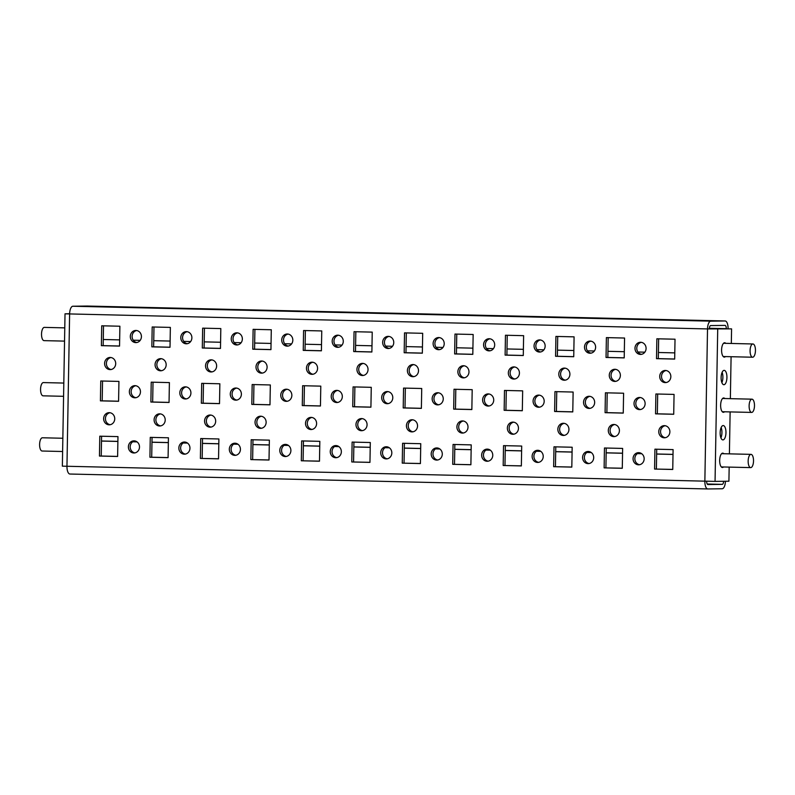 <?xml version="1.0" encoding="UTF-8"?>
<svg xmlns="http://www.w3.org/2000/svg" width="795" height="795" viewBox="0 0 795 795"><rect width="100%" height="100%" fill="white"/><g stroke="black" fill="none" stroke-linecap="round" stroke-linejoin="round"><path stroke-width="1.19" d="M194.666 308.907L203.192 308.987L194.666 308.907M245.128 310.09L253.665 310.169L245.128 310.09M295.591 311.272L304.127 311.342L295.591 311.272M346.064 312.455L354.6 312.524L346.064 312.455M396.526 313.637L405.062 313.707L396.526 313.637M446.999 314.82L455.525 314.89L446.999 314.82M497.461 315.993L505.998 316.072L497.461 315.993M547.934 317.175L556.46 317.255L547.934 317.175M598.396 318.358L606.933 318.437L598.396 318.358M648.859 319.54L657.395 319.61L648.859 319.54M230.282 393.962A6.072 5.555 -90.7 0 0 235.916 400.163A6.072 5.555 -90.7 0 0 241.392 394.221A6.072 5.555 -90.7 0 0 235.757 388.02A6.072 5.555 -90.7 0 0 230.282 393.962M236.811 400.074A6.072 5.555 89.3 0 1 232.07 393.932A6.072 5.555 89.3 0 1 236.652 388.079M281.718 339.942A6.072 5.555 -90.7 0 0 287.343 346.143A6.072 5.555 -90.7 0 0 292.818 340.2A6.072 5.555 -90.7 0 0 287.184 333.999A6.072 5.555 -90.7 0 0 281.718 339.942M288.237 346.054A6.072 5.555 89.3 0 1 283.507 339.922A6.072 5.555 89.3 0 1 288.088 334.069M279.79 450.338A6.072 5.555 -90.7 0 0 285.415 456.539A6.072 5.555 -90.7 0 0 290.891 450.596A6.072 5.555 -90.7 0 0 285.266 444.395A6.072 5.555 -90.7 0 0 279.79 450.338M286.309 456.449A6.072 5.555 89.3 0 1 281.579 450.308A6.072 5.555 89.3 0 1 286.16 444.465M280.754 395.145A6.072 5.555 -90.7 0 0 286.379 401.346A6.072 5.555 -90.7 0 0 291.854 395.403A6.072 5.555 -90.7 0 0 286.23 389.202A6.072 5.555 -90.7 0 0 280.754 395.145M287.273 401.256A6.072 5.555 89.3 0 1 282.543 395.115A6.072 5.555 89.3 0 1 287.124 389.262M229.318 449.155A6.072 5.555 -90.7 0 0 234.952 455.356A6.072 5.555 -90.7 0 0 240.428 449.413A6.072 5.555 -90.7 0 0 234.793 443.213A6.072 5.555 -90.7 0 0 229.318 449.155M235.847 455.267A6.072 5.555 89.3 0 1 231.107 449.135A6.072 5.555 89.3 0 1 235.688 443.282M231.246 338.759A6.072 5.555 -90.7 0 0 236.88 344.96A6.072 5.555 -90.7 0 0 242.356 339.028A6.072 5.555 -90.7 0 0 236.721 332.817A6.072 5.555 -90.7 0 0 231.246 338.759M237.775 344.871A6.072 5.555 89.3 0 1 233.034 338.74A6.072 5.555 89.3 0 1 237.616 332.886M179.819 392.78A6.072 5.555 -90.7 0 0 185.444 398.981A6.072 5.555 -90.7 0 0 190.919 393.038A6.072 5.555 -90.7 0 0 185.295 386.837A6.072 5.555 -90.7 0 0 179.819 392.78M186.338 398.891A6.072 5.555 89.3 0 1 181.608 392.75A6.072 5.555 89.3 0 1 186.189 386.907M178.855 447.973A6.072 5.555 -90.7 0 0 184.48 454.174A6.072 5.555 -90.7 0 0 189.955 448.231A6.072 5.555 -90.7 0 0 184.331 442.03A6.072 5.555 -90.7 0 0 178.855 447.973M185.374 454.084A6.072 5.555 89.3 0 1 180.644 447.953A6.072 5.555 89.3 0 1 185.225 442.099M431.188 453.875A6.072 5.555 -90.7 0 0 436.823 460.086A6.072 5.555 -90.7 0 0 442.288 454.144A6.072 5.555 -90.7 0 0 436.664 447.933A6.072 5.555 -90.7 0 0 431.188 453.875M437.707 459.987A6.072 5.555 89.3 0 1 432.977 453.856A6.072 5.555 89.3 0 1 437.558 448.002M433.116 343.49A6.072 5.555 -90.7 0 0 438.741 349.691A6.072 5.555 -90.7 0 0 444.216 343.748A6.072 5.555 -90.7 0 0 438.592 337.547A6.072 5.555 -90.7 0 0 433.116 343.49M439.635 349.601A6.072 5.555 89.3 0 1 434.905 343.47A6.072 5.555 89.3 0 1 439.486 337.617M381.689 397.5A6.072 5.555 -90.7 0 0 387.314 403.701A6.072 5.555 -90.7 0 0 392.79 397.758A6.072 5.555 -90.7 0 0 387.155 391.557A6.072 5.555 -90.7 0 0 381.689 397.5M388.208 403.612A6.072 5.555 89.3 0 1 383.478 397.48A6.072 5.555 89.3 0 1 388.049 391.627M380.726 452.703A6.072 5.555 -90.7 0 0 386.35 458.904A6.072 5.555 -90.7 0 0 391.826 452.961A6.072 5.555 -90.7 0 0 386.191 446.76A6.072 5.555 -90.7 0 0 380.726 452.703M387.245 458.814A6.072 5.555 89.3 0 1 382.514 452.673A6.072 5.555 89.3 0 1 387.095 446.82M332.181 341.125A6.072 5.555 -90.7 0 0 337.815 347.326A6.072 5.555 -90.7 0 0 343.281 341.383A6.072 5.555 -90.7 0 0 337.656 335.182A6.072 5.555 -90.7 0 0 332.181 341.125M338.71 347.236A6.072 5.555 89.3 0 1 333.97 341.105A6.072 5.555 89.3 0 1 338.551 335.252M330.253 451.52A6.072 5.555 -90.7 0 0 335.887 457.721A6.072 5.555 -90.7 0 0 341.353 451.779A6.072 5.555 -90.7 0 0 335.728 445.578A6.072 5.555 -90.7 0 0 330.253 451.52M336.782 457.632A6.072 5.555 89.3 0 1 332.042 451.49A6.072 5.555 89.3 0 1 336.623 445.637M331.217 396.317A6.072 5.555 -90.7 0 0 336.851 402.528A6.072 5.555 -90.7 0 0 342.317 396.586A6.072 5.555 -90.7 0 0 336.692 390.375A6.072 5.555 -90.7 0 0 331.217 396.317M337.746 402.429A6.072 5.555 89.3 0 1 333.006 396.298A6.072 5.555 89.3 0 1 337.587 390.444M382.653 342.307A6.072 5.555 -90.7 0 0 388.278 348.508A6.072 5.555 -90.7 0 0 393.754 342.566A6.072 5.555 -90.7 0 0 388.119 336.365A6.072 5.555 -90.7 0 0 382.653 342.307M389.172 348.419A6.072 5.555 89.3 0 1 384.442 342.287A6.072 5.555 89.3 0 1 389.013 336.434M582.586 457.423A6.072 5.555 -90.7 0 0 588.221 463.624A6.072 5.555 -90.7 0 0 593.696 457.682A6.072 5.555 -90.7 0 0 588.062 451.481A6.072 5.555 -90.7 0 0 582.586 457.423M589.115 463.535A6.072 5.555 89.3 0 1 584.375 457.403A6.072 5.555 89.3 0 1 588.956 451.55M583.55 402.23A6.072 5.555 -90.7 0 0 589.184 408.431A6.072 5.555 -90.7 0 0 594.66 402.489A6.072 5.555 -90.7 0 0 589.025 396.288A6.072 5.555 -90.7 0 0 583.55 402.23M590.079 408.342A6.072 5.555 89.3 0 1 585.339 402.2A6.072 5.555 89.3 0 1 589.92 396.357M634.986 348.21A6.072 5.555 -90.7 0 0 640.611 354.411A6.072 5.555 -90.7 0 0 646.087 348.468A6.072 5.555 -90.7 0 0 640.452 342.267A6.072 5.555 -90.7 0 0 634.986 348.21M641.505 354.322A6.072 5.555 89.3 0 1 636.775 348.19A6.072 5.555 89.3 0 1 641.356 342.337M633.058 458.606A6.072 5.555 -90.7 0 0 638.683 464.807A6.072 5.555 -90.7 0 0 644.159 458.864A6.072 5.555 -90.7 0 0 638.524 452.663A6.072 5.555 -90.7 0 0 633.058 458.606M639.577 464.717A6.072 5.555 89.3 0 1 634.847 458.586A6.072 5.555 89.3 0 1 639.428 452.733M634.022 403.413A6.072 5.555 -90.7 0 0 639.647 409.614A6.072 5.555 -90.7 0 0 645.123 403.671A6.072 5.555 -90.7 0 0 639.488 397.47A6.072 5.555 -90.7 0 0 634.022 403.413M640.541 409.524A6.072 5.555 89.3 0 1 635.811 403.383A6.072 5.555 89.3 0 1 640.392 397.53M534.051 345.855A6.072 5.555 -90.7 0 0 539.676 352.056A6.072 5.555 -90.7 0 0 545.151 346.113A6.072 5.555 -90.7 0 0 539.527 339.912A6.072 5.555 -90.7 0 0 534.051 345.855M540.57 351.966A6.072 5.555 89.3 0 1 535.84 345.825A6.072 5.555 89.3 0 1 540.421 339.972M532.123 456.241A6.072 5.555 -90.7 0 0 537.748 462.442A6.072 5.555 -90.7 0 0 543.223 456.499A6.072 5.555 -90.7 0 0 537.599 450.298A6.072 5.555 -90.7 0 0 532.123 456.241M538.642 462.352A6.072 5.555 89.3 0 1 533.912 456.221A6.072 5.555 89.3 0 1 538.493 450.368M533.087 401.048A6.072 5.555 -90.7 0 0 538.712 407.249A6.072 5.555 -90.7 0 0 544.187 401.306A6.072 5.555 -90.7 0 0 538.563 395.105A6.072 5.555 -90.7 0 0 533.087 401.048M539.606 407.159A6.072 5.555 89.3 0 1 534.876 401.028A6.072 5.555 89.3 0 1 539.457 395.175M584.514 347.027A6.072 5.555 -90.7 0 0 590.148 353.238A6.072 5.555 -90.7 0 0 595.614 347.296A6.072 5.555 -90.7 0 0 589.989 341.085A6.072 5.555 -90.7 0 0 584.514 347.027M591.043 353.139A6.072 5.555 89.3 0 1 586.303 347.008A6.072 5.555 89.3 0 1 590.884 341.154M432.152 398.683A6.072 5.555 -90.7 0 0 437.787 404.884A6.072 5.555 -90.7 0 0 443.252 398.941A6.072 5.555 -90.7 0 0 437.628 392.74A6.072 5.555 -90.7 0 0 432.152 398.683M438.671 404.794A6.072 5.555 89.3 0 1 433.941 398.663A6.072 5.555 89.3 0 1 438.522 392.809M483.579 344.672A6.072 5.555 -90.7 0 0 489.213 350.873A6.072 5.555 -90.7 0 0 494.689 344.931A6.072 5.555 -90.7 0 0 489.054 338.73A6.072 5.555 -90.7 0 0 483.579 344.672M490.108 350.784A6.072 5.555 89.3 0 1 485.367 344.642A6.072 5.555 89.3 0 1 489.949 338.799M481.651 455.058A6.072 5.555 -90.7 0 0 487.285 461.259A6.072 5.555 -90.7 0 0 492.761 455.316A6.072 5.555 -90.7 0 0 487.126 449.115A6.072 5.555 -90.7 0 0 481.651 455.058M488.18 461.17A6.072 5.555 89.3 0 1 483.449 455.038A6.072 5.555 89.3 0 1 488.021 449.185M482.615 399.865A6.072 5.555 -90.7 0 0 488.249 406.066A6.072 5.555 -90.7 0 0 493.725 400.123A6.072 5.555 -90.7 0 0 488.09 393.923A6.072 5.555 -90.7 0 0 482.615 399.865M489.144 405.977A6.072 5.555 89.3 0 1 484.403 399.845A6.072 5.555 89.3 0 1 488.985 393.992M180.783 337.577A6.072 5.555 -90.7 0 0 186.408 343.788A6.072 5.555 -90.7 0 0 191.883 337.845A6.072 5.555 -90.7 0 0 186.259 331.634A6.072 5.555 -90.7 0 0 180.783 337.577M187.302 343.688A6.072 5.555 89.3 0 1 182.572 337.557A6.072 5.555 89.3 0 1 187.153 331.704M155.065 364.587A6.072 5.555 -90.7 0 0 160.699 370.788A6.072 5.555 -90.7 0 0 166.165 364.845A6.072 5.555 -90.7 0 0 160.54 358.644A6.072 5.555 -90.7 0 0 155.065 364.587M161.594 370.699A6.072 5.555 89.3 0 1 156.853 364.567A6.072 5.555 89.3 0 1 161.435 358.714M154.101 419.78A6.072 5.555 -90.7 0 0 159.735 425.991A6.072 5.555 -90.7 0 0 165.211 420.048A6.072 5.555 -90.7 0 0 159.576 413.837A6.072 5.555 -90.7 0 0 154.101 419.78M160.63 425.891A6.072 5.555 89.3 0 1 155.89 419.76A6.072 5.555 89.3 0 1 160.471 413.907M144.193 307.725L152.729 307.804L144.193 307.725M130.31 336.404A6.072 5.555 -90.7 0 0 135.945 342.605A6.072 5.555 -90.7 0 0 141.421 336.663A6.072 5.555 -90.7 0 0 135.786 330.462A6.072 5.555 -90.7 0 0 130.31 336.404M136.839 342.516A6.072 5.555 89.3 0 1 132.109 336.374A6.072 5.555 89.3 0 1 136.68 330.521M128.392 446.79A6.072 5.555 -90.7 0 0 134.017 452.991A6.072 5.555 -90.7 0 0 139.493 447.048A6.072 5.555 -90.7 0 0 133.858 440.847A6.072 5.555 -90.7 0 0 128.392 446.79M134.911 452.902A6.072 5.555 89.3 0 1 130.181 446.77A6.072 5.555 89.3 0 1 134.752 440.917M129.356 391.597A6.072 5.555 -90.7 0 0 134.981 397.798A6.072 5.555 -90.7 0 0 140.457 391.856A6.072 5.555 -90.7 0 0 134.822 385.654A6.072 5.555 -90.7 0 0 129.356 391.597M135.875 397.709A6.072 5.555 89.3 0 1 131.145 391.577A6.072 5.555 89.3 0 1 135.716 385.724M103.638 418.607A6.072 5.555 -90.7 0 0 109.263 424.808A6.072 5.555 -90.7 0 0 114.738 418.866A6.072 5.555 -90.7 0 0 109.114 412.665A6.072 5.555 -90.7 0 0 103.638 418.607M110.157 424.719A6.072 5.555 89.3 0 1 105.427 418.577A6.072 5.555 89.3 0 1 110.008 412.724M104.602 363.404A6.072 5.555 -90.7 0 0 110.227 369.605A6.072 5.555 -90.7 0 0 115.702 363.663A6.072 5.555 -90.7 0 0 110.078 357.462A6.072 5.555 -90.7 0 0 104.602 363.404M111.121 369.516A6.072 5.555 89.3 0 1 106.391 363.385A6.072 5.555 89.3 0 1 110.972 357.531M720.916 437.846A7.175 2.902 91.3 0 0 721.93 432.599A7.175 2.902 91.3 0 0 721.164 427.521M720.151 432.768A7.175 2.902 91.3 0 0 722.894 439.903A7.175 2.902 91.3 0 0 725.964 432.689A7.175 2.902 91.3 0 0 723.231 425.554A7.175 2.902 91.3 0 0 720.151 432.768M724.811 398.534A7.175 2.902 91.3 0 0 723.708 397.957A7.175 2.902 91.3 0 0 720.638 405.172A7.175 2.902 91.3 0 0 723.37 412.307A7.175 2.902 91.3 0 0 724.503 411.78M723.847 453.726A7.175 2.902 91.3 0 0 722.744 453.15A7.175 2.902 91.3 0 0 719.674 460.365A7.175 2.902 91.3 0 0 722.407 467.5A7.175 2.902 91.3 0 0 723.539 466.973M721.88 382.643A7.175 2.902 91.3 0 0 722.894 377.396A7.175 2.902 91.3 0 0 722.128 372.328M721.115 377.575A7.175 2.902 91.3 0 0 723.857 384.71A7.175 2.902 91.3 0 0 726.928 377.496A7.175 2.902 91.3 0 0 724.185 370.361A7.175 2.902 91.3 0 0 721.115 377.575M725.775 343.341A7.175 2.902 91.3 0 0 724.672 342.764A7.175 2.902 91.3 0 0 721.592 349.969A7.175 2.902 91.3 0 0 724.334 357.114A7.175 2.902 91.3 0 0 725.467 356.587M204.573 420.962A6.072 5.555 -90.7 0 0 210.198 427.163A6.072 5.555 -90.7 0 0 215.674 421.221A6.072 5.555 -90.7 0 0 210.039 415.02A6.072 5.555 -90.7 0 0 204.573 420.962M211.092 427.074A6.072 5.555 89.3 0 1 206.362 420.943A6.072 5.555 89.3 0 1 210.943 415.089M255.036 422.145A6.072 5.555 -90.7 0 0 260.671 428.346A6.072 5.555 -90.7 0 0 266.136 422.403A6.072 5.555 -90.7 0 0 260.512 416.202A6.072 5.555 -90.7 0 0 255.036 422.145M261.565 428.257A6.072 5.555 89.3 0 1 256.825 422.125A6.072 5.555 89.3 0 1 261.406 416.272M305.509 423.328A6.072 5.555 -90.7 0 0 311.133 429.529A6.072 5.555 -90.7 0 0 316.609 423.586A6.072 5.555 -90.7 0 0 310.974 417.385A6.072 5.555 -90.7 0 0 305.509 423.328M312.028 429.439A6.072 5.555 89.3 0 1 307.297 423.308A6.072 5.555 89.3 0 1 311.869 417.454M355.971 424.51A6.072 5.555 -90.7 0 0 361.596 430.711A6.072 5.555 -90.7 0 0 367.071 424.769A6.072 5.555 -90.7 0 0 361.447 418.567A6.072 5.555 -90.7 0 0 355.971 424.51M362.49 430.622A6.072 5.555 89.3 0 1 357.76 424.49A6.072 5.555 89.3 0 1 362.341 418.637M406.434 425.693A6.072 5.555 -90.7 0 0 412.068 431.894A6.072 5.555 -90.7 0 0 417.544 425.951A6.072 5.555 -90.7 0 0 411.909 419.75A6.072 5.555 -90.7 0 0 406.434 425.693M412.963 431.804A6.072 5.555 89.3 0 1 408.223 425.673A6.072 5.555 89.3 0 1 412.804 419.82M456.906 426.875A6.072 5.555 -90.7 0 0 462.531 433.076A6.072 5.555 -90.7 0 0 468.007 427.134A6.072 5.555 -90.7 0 0 462.382 420.933A6.072 5.555 -90.7 0 0 456.906 426.875M463.425 432.987A6.072 5.555 89.3 0 1 458.695 426.845A6.072 5.555 89.3 0 1 463.276 421.002M507.369 428.058A6.072 5.555 -90.7 0 0 513.004 434.259A6.072 5.555 -90.7 0 0 518.469 428.316A6.072 5.555 -90.7 0 0 512.845 422.115A6.072 5.555 -90.7 0 0 507.369 428.058M513.898 434.169A6.072 5.555 89.3 0 1 509.158 428.028A6.072 5.555 89.3 0 1 513.739 422.175M557.842 429.23A6.072 5.555 -90.7 0 0 563.466 435.441A6.072 5.555 -90.7 0 0 568.942 429.499A6.072 5.555 -90.7 0 0 563.307 423.288A6.072 5.555 -90.7 0 0 557.842 429.23M564.361 435.342A6.072 5.555 89.3 0 1 559.63 429.211A6.072 5.555 89.3 0 1 564.202 423.357M608.304 430.413A6.072 5.555 -90.7 0 0 613.929 436.614A6.072 5.555 -90.7 0 0 619.404 430.671A6.072 5.555 -90.7 0 0 613.78 424.47A6.072 5.555 -90.7 0 0 608.304 430.413M614.823 436.525A6.072 5.555 89.3 0 1 610.093 430.393A6.072 5.555 89.3 0 1 614.674 424.54M658.767 431.596A6.072 5.555 -90.7 0 0 664.401 437.797A6.072 5.555 -90.7 0 0 669.877 431.854A6.072 5.555 -90.7 0 0 664.242 425.653A6.072 5.555 -90.7 0 0 658.767 431.596M665.296 437.707A6.072 5.555 89.3 0 1 660.556 431.576A6.072 5.555 89.3 0 1 665.137 425.722M205.537 365.77A6.072 5.555 -90.7 0 0 211.162 371.971A6.072 5.555 -90.7 0 0 216.638 366.028A6.072 5.555 -90.7 0 0 211.003 359.827A6.072 5.555 -90.7 0 0 205.537 365.77M212.056 371.881A6.072 5.555 89.3 0 1 207.326 365.75A6.072 5.555 89.3 0 1 211.907 359.897M256 366.952A6.072 5.555 -90.7 0 0 261.635 373.153A6.072 5.555 -90.7 0 0 267.1 367.21A6.072 5.555 -90.7 0 0 261.476 361.01A6.072 5.555 -90.7 0 0 256 366.952M262.519 373.064A6.072 5.555 89.3 0 1 257.789 366.932A6.072 5.555 89.3 0 1 262.37 361.079M306.463 368.135A6.072 5.555 -90.7 0 0 312.097 374.336A6.072 5.555 -90.7 0 0 317.573 368.393A6.072 5.555 -90.7 0 0 311.938 362.192A6.072 5.555 -90.7 0 0 306.463 368.135M312.991 374.246A6.072 5.555 89.3 0 1 308.261 368.105A6.072 5.555 89.3 0 1 312.833 362.262M356.935 369.317A6.072 5.555 -90.7 0 0 362.56 375.518A6.072 5.555 -90.7 0 0 368.035 369.576A6.072 5.555 -90.7 0 0 362.411 363.375A6.072 5.555 -90.7 0 0 356.935 369.317M363.454 375.429A6.072 5.555 89.3 0 1 358.724 369.287A6.072 5.555 89.3 0 1 363.305 363.444M407.398 370.5A6.072 5.555 -90.7 0 0 413.032 376.701A6.072 5.555 -90.7 0 0 418.508 370.758A6.072 5.555 -90.7 0 0 412.873 364.557A6.072 5.555 -90.7 0 0 407.398 370.5M413.927 376.611A6.072 5.555 89.3 0 1 409.187 370.47A6.072 5.555 89.3 0 1 413.768 364.617M457.87 371.672A6.072 5.555 -90.7 0 0 463.495 377.883A6.072 5.555 -90.7 0 0 468.971 371.941A6.072 5.555 -90.7 0 0 463.336 365.73A6.072 5.555 -90.7 0 0 457.87 371.672M464.389 377.784A6.072 5.555 89.3 0 1 459.659 371.653A6.072 5.555 89.3 0 1 464.24 365.799M508.333 372.855A6.072 5.555 -90.7 0 0 513.968 379.056A6.072 5.555 -90.7 0 0 519.433 373.113A6.072 5.555 -90.7 0 0 513.808 366.912A6.072 5.555 -90.7 0 0 508.333 372.855M514.862 378.967A6.072 5.555 89.3 0 1 510.122 372.835A6.072 5.555 89.3 0 1 514.703 366.982M558.806 374.038A6.072 5.555 -90.7 0 0 564.43 380.239A6.072 5.555 -90.7 0 0 569.906 374.296A6.072 5.555 -90.7 0 0 564.271 368.095A6.072 5.555 -90.7 0 0 558.806 374.038M565.325 380.149A6.072 5.555 89.3 0 1 560.594 374.018A6.072 5.555 89.3 0 1 565.166 368.165M609.268 375.22A6.072 5.555 -90.7 0 0 614.893 381.421A6.072 5.555 -90.7 0 0 620.368 375.478A6.072 5.555 -90.7 0 0 614.744 369.278A6.072 5.555 -90.7 0 0 609.268 375.22M615.787 381.332A6.072 5.555 89.3 0 1 611.057 375.2A6.072 5.555 89.3 0 1 615.638 369.347M659.731 376.403A6.072 5.555 -90.7 0 0 665.365 382.604A6.072 5.555 -90.7 0 0 670.841 376.661A6.072 5.555 -90.7 0 0 665.206 370.46A6.072 5.555 -90.7 0 0 659.731 376.403M666.26 382.514A6.072 5.555 89.3 0 1 661.519 376.383A6.072 5.555 89.3 0 1 666.101 370.53M689.663 320.256L663.447 319.938L689.663 320.256M639.2 319.083L612.985 318.755L639.2 319.083M588.737 317.901L562.512 317.573L588.737 317.901M538.265 316.718L512.05 316.39L538.265 316.718M487.802 315.536L461.577 315.217L487.802 315.536M437.329 314.353L411.114 314.035L437.329 314.353M386.867 313.17L360.642 312.852L386.867 313.17M336.394 311.988L310.179 311.67L336.394 311.988M285.932 310.815L259.717 310.487L285.932 310.815M235.469 309.633L209.244 309.305L235.469 309.633M672.749 469.408L654.583 469.05L672.749 469.477L673.097 449.602L654.931 449.175L654.583 469.05M656.372 469.02L656.72 449.215M622.286 468.225L604.12 467.867L622.286 468.295L622.634 448.42L604.458 447.992L604.12 467.867M605.909 467.848L606.247 448.042M571.824 467.043L553.648 466.685L571.814 467.112L572.162 447.237L553.996 446.81L553.648 466.685M555.437 466.665L555.784 446.86M521.351 465.86L503.185 465.502L521.351 465.93L521.699 446.055L503.533 445.637L503.185 465.502M504.974 465.482L505.322 445.677M470.888 464.687L452.713 464.32L470.888 464.747L471.226 444.882L453.061 444.455L452.713 464.32M454.502 464.3L454.849 444.494M420.416 463.505L402.25 463.137L420.416 463.565L420.764 443.699L402.598 443.272L402.25 463.137M404.039 463.117L404.387 443.312M369.953 462.322L351.788 461.965L369.953 462.382L370.301 442.517L352.125 442.09L351.788 461.965M353.576 461.935L353.914 442.129M319.481 461.14L301.315 460.782L319.481 461.199L319.828 441.334L301.663 440.907L301.315 460.782M303.104 460.752L303.452 440.947M269.018 459.957L250.852 459.599L269.018 460.027L269.366 440.152L251.2 439.724L250.852 459.599M252.641 459.57L252.989 439.764M218.555 458.775L200.38 458.417L218.546 458.844L218.893 438.969L200.728 438.542L200.38 458.417M202.168 458.397L202.516 438.592M675.025 339.207L656.859 338.789L656.511 358.654L674.677 359.082L675.025 339.207M674.677 359.012L658.3 358.634L658.648 338.829M658.3 358.634L656.511 358.654M624.562 338.034L606.386 337.607L606.038 357.472L624.214 357.899L624.562 338.034M624.214 357.839L607.837 357.452L608.175 337.646M607.837 357.452L606.038 357.472M574.089 336.851L555.924 336.424L555.576 356.289L573.742 356.716L574.089 336.851M573.742 356.657L557.365 356.269L557.712 336.464M557.365 356.269L555.576 356.289M523.627 335.669L505.461 335.242L505.113 355.117L523.279 355.534L523.627 335.669M523.279 355.474L506.902 355.087L507.24 335.281M506.902 355.087L505.113 355.117M473.154 334.486L454.988 334.059L454.641 353.934L472.806 354.361L473.154 334.486M472.816 354.292L456.429 353.904L456.777 334.099M456.429 353.904L454.641 353.934M422.692 333.304L404.526 332.876L404.178 352.751L422.344 353.179L422.692 333.304M422.344 353.109L405.967 352.732L406.315 332.926M405.967 352.732L404.178 352.751M372.229 332.121L354.053 331.694L353.705 351.569L371.881 351.996L372.229 332.121M371.881 351.927L355.494 351.549L355.842 331.744M355.494 351.549L353.705 351.569M321.756 330.939L303.591 330.521L303.243 350.386L321.409 350.814L321.756 330.939M321.409 350.744L305.032 350.366L305.379 330.561M305.032 350.366L303.243 350.386M271.294 329.756L253.118 329.339L252.78 349.204L270.946 349.631L271.294 329.756M270.946 349.571L254.569 349.184L254.907 329.378M254.569 349.184L252.78 349.204M220.821 328.583L202.655 328.156L202.308 348.021L220.473 348.448L220.821 328.583M220.483 348.389L204.096 348.001L204.444 328.196M204.096 348.001L202.308 348.021M674.061 394.409L655.895 393.982L655.547 413.847L673.713 414.274L674.061 394.409M673.713 414.215L657.336 413.827L657.684 394.022M657.336 413.827L655.547 413.847M623.598 393.227L605.422 392.8L605.084 412.675L623.25 413.092L623.598 393.227M623.25 413.032L606.873 412.645L607.211 392.839M606.873 412.645L605.084 412.675M573.125 392.044L554.96 391.617L554.612 411.492L572.778 411.919L573.125 392.044M572.778 411.85L556.401 411.462L556.748 391.657M556.401 411.462L554.612 411.492M522.663 390.862L504.497 390.434L504.149 410.309L522.315 410.737L522.663 390.862M522.315 410.667L505.938 410.29L506.286 390.484M505.938 410.29L504.149 410.309M472.19 389.679L454.024 389.252L453.677 409.127L471.852 409.554L472.19 389.679M471.852 409.485L455.465 409.107L455.813 389.302M455.465 409.107L453.677 409.127M421.728 388.497L403.562 388.079L403.214 407.944L421.38 408.372L421.728 388.497M421.38 408.302L405.003 407.924L405.351 388.119M405.003 407.924L403.214 407.944M371.265 387.324L353.089 386.897L352.741 406.762L370.917 407.189L371.265 387.324M370.917 407.129L354.54 406.742L354.878 386.936M354.54 406.742L352.741 406.762M320.792 386.141L302.627 385.714L302.279 405.579L320.445 406.007L320.792 386.141M320.445 405.947L304.068 405.559L304.415 385.754M304.068 405.559L302.279 405.579M270.33 384.959L252.164 384.532L251.816 404.407L269.982 404.824L270.33 384.959M269.982 404.764L253.605 404.377L253.943 384.571M253.605 404.377L251.816 404.407M219.857 383.776L201.692 383.349L201.344 403.224L219.509 403.641L219.857 383.776M219.519 403.582L203.132 403.194L203.48 383.389M203.132 403.194L201.344 403.224M69.622 313.737L65.021 313.826L62.358 466.158L715.053 481.392L728.916 481.214L729.164 467.112M728.091 328.792L728.091 328.663A7.731 3.13 91.3 0 0 725.139 320.971A7.731 3.13 91.3 0 0 725.1 320.971L710.78 321.16A7.731 3.13 91.3 0 0 707.52 328.931L731.579 328.872L731.32 343.47M731.092 356.716L730.357 398.663M730.128 411.909L729.403 453.856M65.021 313.826L707.52 328.931L731.579 328.872M168.083 457.592L151.706 457.214L152.054 437.409M170.011 347.206L153.634 346.819L153.982 327.013M169.047 402.399L152.67 402.012L153.018 382.206M117.62 456.409L101.233 456.032L101.581 436.226M119.548 346.024L103.161 345.636L103.509 325.831M118.584 401.217L102.197 400.839L102.545 381.034M149.917 457.234L168.083 457.662L168.431 437.787L150.265 437.369L149.917 457.234L151.706 457.214M170.359 327.401L152.193 326.974L151.845 346.849L170.011 347.266L170.359 327.401M169.395 382.594L151.229 382.166L150.881 402.041L169.047 402.469L169.395 382.594M99.445 456.052L117.62 456.479L117.968 436.604L99.792 436.187L99.445 456.052L101.233 456.032M119.886 326.218L101.72 325.791L101.372 345.666L119.548 346.083L119.886 326.218M118.932 381.411L100.756 380.984L100.409 400.859L118.584 401.286L118.932 381.411M707.759 488.955L69.95 474.029A7.731 3.13 -88.7 0 1 69.91 474.029A7.731 3.13 -88.7 0 1 66.959 466.337L69.612 313.995A7.731 3.13 -88.7 0 1 72.882 306.234L87.202 306.045A7.731 3.13 -88.7 0 1 87.241 306.045A7.731 3.13 -88.7 0 1 87.291 306.045M726.302 328.792L726.302 328.683A3.309 1.342 91.3 0 0 725.04 325.394L710.71 325.572A3.309 1.342 91.3 0 0 709.309 328.901M176.947 308.549L158.781 308.122L176.947 308.549M126.484 307.367L108.309 306.95L126.484 307.367M706.646 481.303A3.309 1.342 91.3 0 0 707.908 484.543A3.309 1.342 91.3 0 0 707.928 484.543L722.248 484.354A3.309 1.342 91.3 0 0 723.639 481.283M707.52 328.931L704.857 481.263A7.731 3.13 91.3 0 0 707.808 488.955A7.731 3.13 91.3 0 0 707.858 488.955L722.168 488.766A7.731 3.13 91.3 0 0 725.428 481.263M103.27 339.505L119.648 339.882M133.262 340.2L140.178 340.369M153.743 340.687L170.12 341.065M183.725 341.383L190.641 341.552M204.206 341.87L220.583 342.248M234.197 342.566L241.114 342.734M254.668 343.043L271.055 343.43M284.66 343.748L291.576 343.907M305.141 344.225L321.518 344.613M335.122 344.931L342.049 345.09M355.603 345.408L371.99 345.795M385.595 346.113L392.511 346.272M406.076 346.59L422.453 346.978M436.058 347.296L442.974 347.455M456.539 347.773L472.916 348.16M486.53 348.478L493.447 348.637M507.001 348.955L523.388 349.333M536.993 349.651L543.909 349.82M557.474 350.138L573.851 350.516M587.455 350.834L594.382 351.002M607.937 351.32L624.323 351.698M637.928 352.016L644.844 352.175M658.409 352.493L674.786 352.881M673.017 454.372L656.63 453.995M641.625 453.637L637.471 453.548M622.545 453.19L606.168 452.812M591.152 452.464L586.998 452.365M572.082 452.017L555.705 451.63M540.689 451.282L536.536 451.182M521.619 450.835L505.232 450.447M490.217 450.099L486.073 450M471.147 449.652L454.77 449.264M439.754 448.917L435.6 448.817M420.684 448.469L404.297 448.082M389.282 447.734L385.138 447.635M370.212 447.287L353.835 446.909M338.819 446.552L334.665 446.452M319.749 446.104L303.372 445.727M288.356 445.369L284.203 445.279M269.276 444.922L252.899 444.544M237.884 444.186L233.73 444.097M218.814 443.749L202.437 443.362M187.421 443.014L183.267 442.914M168.351 442.567L151.964 442.179M136.949 441.831L132.805 441.732M117.879 441.384L101.502 440.996M673.017 454.442L656.63 454.054M641.714 453.707L637.381 453.607M622.545 453.259L606.168 452.872M591.242 452.524L586.909 452.425M572.082 452.077L555.705 451.699M540.779 451.341L536.446 451.242M521.609 450.894L505.232 450.517M490.316 450.169L485.974 450.059M471.147 449.712L454.77 449.334M439.844 448.986L435.511 448.877M420.684 448.539L404.297 448.151M389.381 447.804L385.048 447.704M370.212 447.356L353.835 446.969M338.909 446.621L334.576 446.522M319.749 446.174L303.362 445.786M288.446 445.439L284.113 445.339M269.276 444.991L252.899 444.604M237.983 444.256L233.641 444.157M218.814 443.809L202.437 443.421M187.511 443.073L183.178 442.974M168.341 442.626L151.964 442.249M137.048 441.891L132.715 441.791M117.879 441.444L101.502 441.066M102.197 400.839L100.409 400.859M103.161 345.636L101.372 345.666M152.67 402.012L150.881 402.041M153.634 346.819L151.845 346.849M751.971 454.849A6.628 2.683 -88.7 0 1 753.441 462.293A6.628 2.683 -88.7 0 1 750.679 467.609A6.628 2.683 -88.7 0 1 749.705 467.122A6.628 2.683 -88.7 0 1 748.234 459.689A6.628 2.683 -88.7 0 1 750.997 454.362A6.628 2.683 -88.7 0 1 751.971 454.849M753.302 400.133A6.628 2.683 -88.7 0 1 754.346 407.606A6.628 2.683 -88.7 0 1 751.643 412.416A6.628 2.683 -88.7 0 1 750.301 411.452A6.628 2.683 -88.7 0 1 749.258 403.979A6.628 2.683 -88.7 0 1 751.961 399.17A6.628 2.683 -88.7 0 1 753.302 400.133M754.544 345.418A6.628 2.683 -88.7 0 1 755.25 352.811A6.628 2.683 -88.7 0 1 752.607 357.223A6.628 2.683 -88.7 0 1 750.987 355.772A6.628 2.683 -88.7 0 1 750.281 348.379A6.628 2.683 -88.7 0 1 752.925 343.977A6.628 2.683 -88.7 0 1 754.544 345.418M62.845 438.254L42.443 437.777A6.628 2.683 91.3 0 0 39.75 446.889A6.628 2.683 91.3 0 0 42.135 451.023L62.616 451.51M63.809 383.061L43.407 382.584A6.628 2.683 91.3 0 0 40.764 392.024A6.628 2.683 91.3 0 0 43.089 395.831L63.58 396.308M64.773 327.868L44.371 327.391A6.628 2.683 91.3 0 0 41.738 336.891A6.628 2.683 91.3 0 0 44.053 340.638L64.544 341.115M717.716 329.05L715.053 481.392M72.882 306.234L710.78 321.16M87.202 306.045L725.1 320.971M722.248 484.354L707.202 484.006M709.339 328.285L726.302 328.683M707.808 488.955L69.91 474.029M87.241 306.045L725.139 320.971M750.679 467.609L721.304 466.923M750.997 454.362L721.612 453.677M751.643 412.416L722.267 411.731M751.961 399.17L722.576 398.484M752.607 357.223L723.231 356.528M752.925 343.977L723.539 343.281"/></g></svg>
